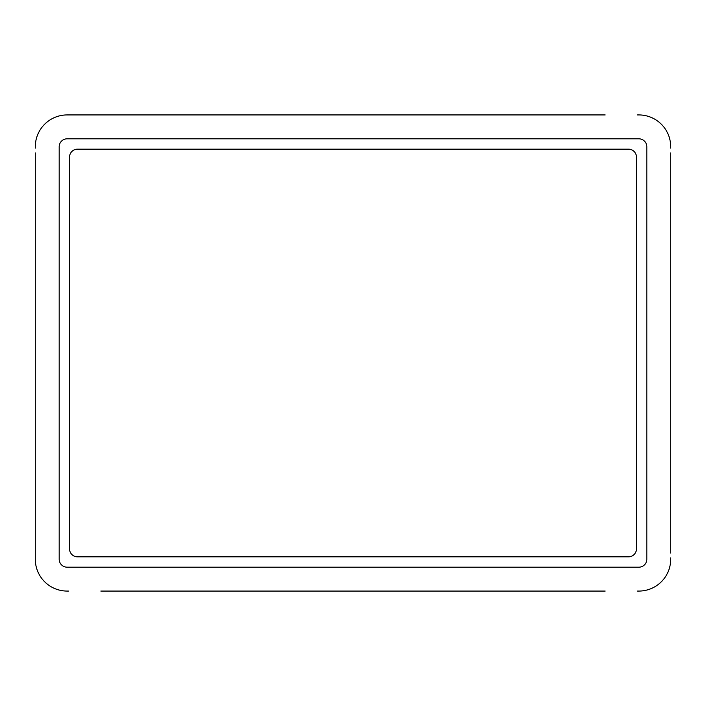 <?xml version="1.0" encoding="UTF-8"?>
<svg xmlns="http://www.w3.org/2000/svg" width="706" height="706" viewBox="0 0 706 706"><rect width="100%" height="100%" fill="white"/><g stroke="black" fill="none" stroke-linecap="round" stroke-linejoin="round"><path stroke-width="1.06" d="M100.834 591.072L605.166 591.072M68.5 591.072L67.149 591.072A31.849 31.849 0 0 1 35.3 559.223L35.3 553.098M670.7 557.872L670.7 559.223A31.849 31.849 0 0 1 638.851 591.072L637.5 591.072M605.166 114.928L68.5 114.928M637.5 114.928L638.851 114.928A31.849 31.849 0 0 1 670.7 146.777L670.7 148.128M35.3 148.128L35.3 146.777A31.849 31.849 0 0 1 67.149 114.928L100.834 114.928M35.3 152.902L35.3 557.872M670.7 152.902L670.7 553.098M77.501 149.16A7.96 7.96 0 0 0 69.541 157.129L69.541 548.871A7.96 7.96 0 0 0 77.501 556.84L628.499 556.84A7.96 7.96 0 0 0 636.459 548.871L636.459 157.129A7.96 7.96 0 0 0 628.499 149.16L77.501 149.16M646.811 146.777A7.96 7.96 0 0 0 638.851 138.808L67.149 138.808A7.96 7.96 0 0 0 59.189 146.777L59.189 559.223A7.96 7.96 0 0 0 67.149 567.192L638.851 567.192A7.96 7.96 0 0 0 646.811 559.223L646.811 146.777"/></g></svg>
